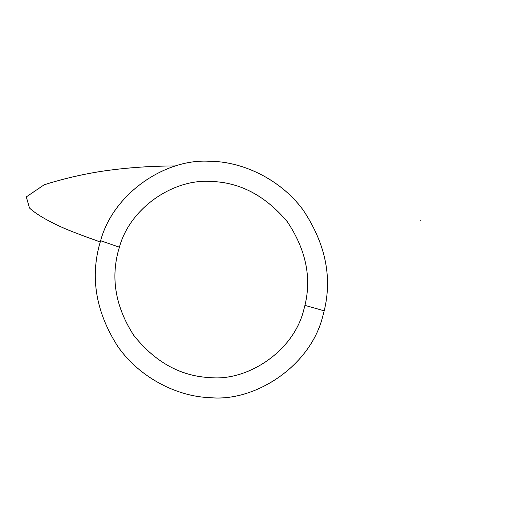 <?xml version="1.0" encoding="UTF-8"?>
<svg xmlns="http://www.w3.org/2000/svg" width="526" height="526" viewBox="0 0 526 526"><rect width="100%" height="100%" fill="white"/><g stroke="black" fill="none" stroke-linecap="round" stroke-linejoin="round"><path stroke-width="0.79" d="M209.361 161.265C241.23 161.252 279.589 178.294 302.91 209.703C325.357 243.183 332.452 276.886 324.2 310.82L322.852 315.962C310.504 366.366 254.755 402.18 210.045 397.643C177.867 396.696 140.087 378.306 117.883 346.588C96.554 313.286 90.321 279.661 99.184 245.714L100.611 240.724C113.373 193.305 165.401 158.451 209.361 161.265M420.701 220.92L420.951 220.078M210.393 377.622C247.582 381.291 293.705 351.394 303.837 309.636L304.948 305.369C311.721 277.261 305.823 249.363 287.255 221.663C265.012 195.291 239.205 181.884 209.835 181.437C173.416 179.011 130.106 207.77 119.402 247.187L118.199 251.343C110.769 279.569 115.937 307.546 133.696 335.266C155.137 362.223 180.701 376.34 210.393 377.622M175.585 165.94C149.016 166.019 123.768 167.899 99.848 171.588C80.721 174.671 62.18 179.064 44.217 184.771L26.3 196.902L29.482 207.98C38.135 216.285 57.978 226.187 73.173 231.933C90.354 238.732 95.903 240.086 100.19 242.118M100.611 240.724L119.402 247.187M324.2 310.82L304.948 305.369"/></g></svg>
